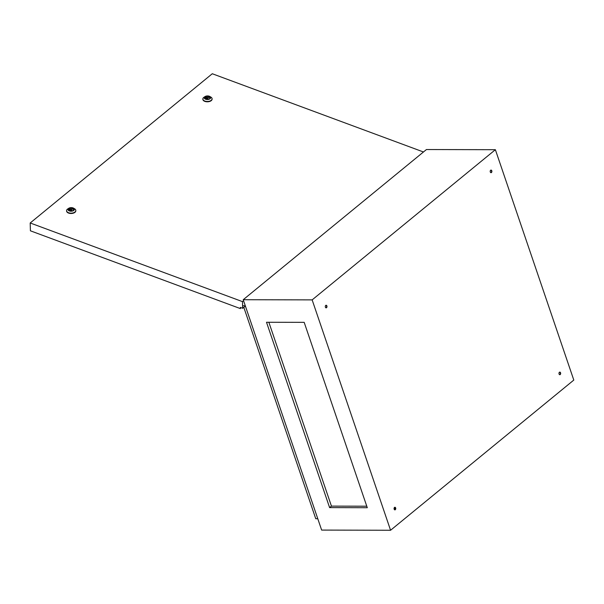 <?xml version="1.0" encoding="UTF-8"?>
<svg xmlns="http://www.w3.org/2000/svg" width="604" height="604" viewBox="0 0 604 604"><rect width="100%" height="100%" fill="white"/><g stroke="black" fill="none" stroke-linecap="round" stroke-linejoin="round"><path stroke-width="0.91" d="M394.759 507.284A1.306 0.838 -89.9 0 1 395.431 508.372A1.306 0.838 -89.9 0 1 394.993 509.723A1.306 0.838 -89.9 0 1 394.752 509.851M395.295 509.723A1.306 0.838 -89.9 0 1 394.903 509.874A1.306 0.838 -89.9 0 1 394.087 508.885A1.306 0.838 -89.9 0 1 394.518 507.42A1.306 0.838 -89.9 0 1 394.91 507.269A1.306 0.838 -89.9 0 1 395.726 508.258A1.306 0.838 -89.9 0 1 395.295 509.723M325.986 305.269A1.306 0.838 -89.9 0 1 326.658 306.356A1.306 0.838 -89.9 0 1 326.22 307.7A1.306 0.838 -89.9 0 1 325.979 307.829M326.522 307.7A1.306 0.838 -89.9 0 1 326.13 307.851A1.306 0.838 -89.9 0 1 325.314 306.862A1.306 0.838 -89.9 0 1 325.745 305.397A1.306 0.838 -89.9 0 1 326.137 305.247A1.306 0.838 -89.9 0 1 326.953 306.236A1.306 0.838 -89.9 0 1 326.522 307.7M490.886 170.109A1.306 0.838 -89.9 0 1 491.565 171.196A1.306 0.838 -89.9 0 1 491.127 172.54A1.306 0.838 -89.9 0 1 490.886 172.668M491.429 172.54A1.306 0.838 -89.9 0 1 491.037 172.691A1.306 0.838 -89.9 0 1 490.221 171.702A1.306 0.838 -89.9 0 1 490.644 170.237A1.306 0.838 -89.9 0 1 491.044 170.086A1.306 0.838 -89.9 0 1 491.86 171.075A1.306 0.838 -89.9 0 1 491.429 172.54M559.659 372.124A1.306 0.838 -89.9 0 1 560.338 373.212A1.306 0.838 -89.9 0 1 559.9 374.563A1.306 0.838 -89.9 0 1 559.659 374.691M560.202 374.563A1.306 0.838 -89.9 0 1 559.81 374.714A1.306 0.838 -89.9 0 1 558.994 373.725A1.306 0.838 -89.9 0 1 559.417 372.26A1.306 0.838 -89.9 0 1 559.817 372.109A1.306 0.838 -89.9 0 1 560.633 373.098A1.306 0.838 -89.9 0 1 560.202 374.563M243.805 307.345L315.756 518.723L317.779 518.73M321.645 530.086L243.223 299.712L312.147 299.886L390.569 530.259L321.645 530.086M312.147 299.886L495.378 149.701L426.447 149.535L243.223 299.712M495.378 149.701L573.8 380.075L390.569 530.259M266.507 322.257L304.182 322.347L367.285 507.715L329.61 507.617L266.507 322.257M245.292 305.79L243.269 305.79M329.61 507.617L331.437 506.114L268.856 322.264M366.771 506.205L331.437 506.114M395.378 509.059L394.125 509.059M395.129 507.556L394.072 508.425M394.072 508.704L395.439 508.704M68.864 208.569A2.809 1.563 -1.5 0 0 68.358 209.49A2.809 1.563 -1.5 0 0 70.343 210.932A2.809 1.563 -1.5 0 0 73.469 210.275A2.809 1.563 -1.5 0 0 73.975 209.346A2.809 1.563 -1.5 0 0 71.989 207.904A2.809 1.563 -1.5 0 0 68.864 208.569M71.77 208.878A2.809 1.563 -1.5 0 0 68.886 209.565A2.809 1.563 -1.5 0 0 68.516 209.988M205.141 96.874A2.809 1.563 -1.5 0 0 204.635 97.795A2.809 1.563 -1.5 0 0 206.621 99.237A2.809 1.563 -1.5 0 0 209.747 98.58A2.809 1.563 -1.5 0 0 210.252 97.652A2.809 1.563 -1.5 0 0 208.267 96.21A2.809 1.563 -1.5 0 0 205.141 96.874M208.048 97.184A2.809 1.563 -1.5 0 0 205.164 97.871A2.809 1.563 -1.5 0 0 204.794 98.293M210.079 98.701A3.209 1.789 -1.5 0 0 209.784 96.459A3.209 1.789 -1.5 0 0 205.035 96.587A3.209 1.789 -1.5 0 0 204.809 96.753A3.209 1.789 -1.5 0 0 205.609 99.23A3.209 1.789 -1.5 0 0 210.079 98.701M209.784 96.459L210.841 97.07A4.613 2.575 178.5 0 1 212.087 98.769A4.613 2.575 178.5 0 1 211.257 100.294A4.613 2.575 178.5 0 1 206.123 101.374A4.613 2.575 178.5 0 1 202.861 99.011A4.613 2.575 178.5 0 1 203.691 97.486A4.613 2.575 178.5 0 1 204.016 97.252L205.035 96.587M73.801 210.396A3.209 1.789 -1.5 0 0 73.514 208.153A3.209 1.789 -1.5 0 0 68.758 208.282A3.209 1.789 -1.5 0 0 68.531 208.448A3.209 1.789 -1.5 0 0 69.332 210.924A3.209 1.789 -1.5 0 0 73.801 210.396M73.514 208.153L74.564 208.765A4.613 2.575 178.5 0 1 75.81 210.464A4.613 2.575 178.5 0 1 74.979 211.989A4.613 2.575 178.5 0 1 69.845 213.069A4.613 2.575 178.5 0 1 66.583 210.705A4.613 2.575 178.5 0 1 67.414 209.18A4.613 2.575 178.5 0 1 67.739 208.946L68.758 208.282M66.599 210.871A4.613 2.575 -1.5 0 0 66.591 211.038A4.613 2.575 -1.5 0 0 69.86 213.401A4.613 2.575 -1.5 0 0 74.987 212.321A4.613 2.575 -1.5 0 0 75.817 210.796A4.613 2.575 -1.5 0 0 75.802 210.63M202.876 99.177A4.613 2.575 -1.5 0 0 202.868 99.343A4.613 2.575 -1.5 0 0 206.13 101.706A4.613 2.575 -1.5 0 0 211.264 100.626A4.613 2.575 -1.5 0 0 212.095 99.101A4.613 2.575 -1.5 0 0 212.079 98.935M423.464 151.982L212.283 73.741L30.2 222.982L30.404 230.803L240.384 308.599L240.354 307.428L242.657 308.282L245.383 306.054M242.657 308.282L242.483 301.63L243.571 300.739M30.2 222.982L242.483 301.63M240.384 308.599L240.588 307.519M210.117 98.158A2.809 1.563 -1.5 0 0 208.138 97.191M207.912 99.26L208.138 97.153L205.594 97.871L205.624 98.867L206.628 99.237M207.995 99.252L208.138 97.153M205.594 97.871L207.897 98.724M73.839 209.852A2.809 1.563 -1.5 0 0 71.861 208.886M71.642 210.955L71.861 208.848L69.324 209.565L69.347 210.562L70.351 210.932M71.717 210.947L71.861 208.848M69.324 209.565L71.627 210.418"/></g></svg>
